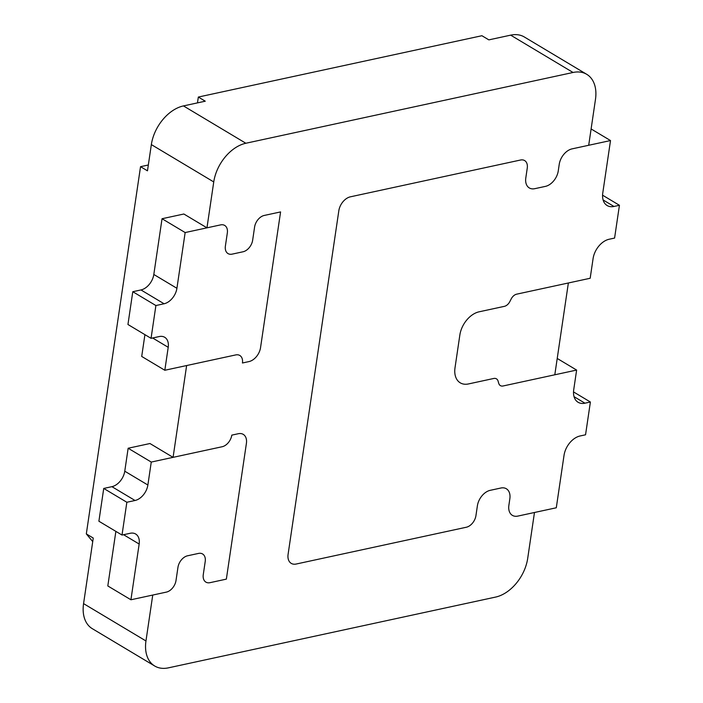 <?xml version="1.0" encoding="UTF-8"?>
<svg xmlns="http://www.w3.org/2000/svg" width="703" height="703" viewBox="0 0 703 703"><rect width="100%" height="100%" fill="white"/><g stroke="black" fill="none" stroke-linecap="round" stroke-linejoin="round"><path stroke-width="1.05" d="M559.228 164.344A14.429 9.596 -59.1 0 1 572.066 148.869L610.512 140.556L602.77 193.017A18.032 11.995 120.9 0 0 607.146 205.548A18.032 11.995 120.9 0 0 613.983 206.462L619.431 205.285L614.589 238.071L609.141 239.248A18.032 11.995 120.9 0 0 593.086 258.59L590.177 278.265L516.661 294.17A7.215 4.798 120.9 0 0 511.248 298.845L509.789 301.666A7.215 4.798 -59.1 0 1 504.376 306.35L479.112 311.807A21.644 14.394 120.9 0 0 459.85 335.023L455.008 367.81A21.644 14.394 120.9 0 0 460.254 382.836A21.644 14.394 120.9 0 0 468.462 383.943L493.726 378.478A7.215 4.798 -59.1 0 1 496.459 378.847A7.215 4.798 -59.1 0 1 498.067 381.044L498.761 383.399A7.215 4.798 120.9 0 0 500.369 385.604A7.215 4.798 120.9 0 0 503.102 385.973L576.627 370.068L573.718 389.743A18.032 11.995 120.9 0 0 578.094 402.274A18.032 11.995 120.9 0 0 584.931 403.188L590.388 402.011L585.546 434.797L580.089 435.974A18.032 11.995 120.9 0 0 564.034 455.316L556.293 507.777L517.839 516.09A14.429 9.596 -59.1 0 1 512.373 515.361A14.429 9.596 -59.1 0 1 508.875 505.334L509.842 498.779A14.429 9.596 120.9 0 0 506.345 488.761A14.429 9.596 120.9 0 0 500.87 488.023L490.237 490.325A14.429 9.596 120.9 0 0 477.39 505.8L475.94 515.633A10.817 7.197 -59.1 0 1 466.309 527.241L296.165 564.034A12.988 8.638 -59.1 0 1 291.244 563.375A12.988 8.638 -59.1 0 1 288.089 554.359L338.828 210.742A12.988 8.638 -59.1 0 1 350.393 196.822L520.536 160.02A10.817 7.197 -59.1 0 1 524.64 160.574A10.817 7.197 -59.1 0 1 527.259 168.087L525.809 177.921A14.429 9.596 120.9 0 0 529.306 187.947A14.429 9.596 120.9 0 0 534.781 188.676L545.414 186.383A14.429 9.596 120.9 0 0 558.261 170.908L559.228 164.344A14.429 9.596 -59.1 0 1 572.066 148.869L588.701 145.275L595.476 99.378A36.073 23.999 -59.1 0 0 586.733 74.316A36.073 23.999 -59.1 0 0 573.05 72.479L245.857 143.254A36.073 23.999 -59.1 0 0 213.747 181.936L206.963 227.834L220.601 224.89A10.817 7.197 -59.1 0 1 224.705 225.443A10.817 7.197 -59.1 0 1 227.324 232.957L225.391 246.068A10.817 7.197 120.9 0 0 228.018 253.59A10.817 7.197 120.9 0 0 232.122 254.135L243.027 251.779A10.817 7.197 120.9 0 0 252.658 240.171L254.591 227.06A10.817 7.197 -59.1 0 1 264.231 215.452L280.585 211.919L260.541 347.651A12.988 8.638 -59.1 0 1 248.985 361.579L242.438 362.994A10.817 7.197 120.9 0 0 239.82 355.481A10.817 7.197 120.9 0 0 235.716 354.927L164.818 370.261L168.21 347.308A14.429 9.596 120.9 0 0 164.713 337.291A14.429 9.596 120.9 0 0 159.238 336.552L151.057 338.328L155.899 305.541L164.08 303.766A14.429 9.596 120.9 0 0 176.919 288.292L185.153 232.552L220.601 224.89A10.817 7.197 -59.1 0 1 224.705 225.443A10.817 7.197 -59.1 0 1 227.324 232.957L225.391 246.068A10.817 7.197 120.9 0 0 228.018 253.59A10.817 7.197 120.9 0 0 232.122 254.135L243.027 251.779A10.817 7.197 120.9 0 0 252.658 240.171L254.591 227.06A10.817 7.197 -59.1 0 1 264.231 215.452L280.585 211.919L260.541 347.651A12.988 8.638 -59.1 0 1 248.985 361.579L242.438 362.994A10.817 7.197 120.9 0 0 239.82 355.481A10.817 7.197 120.9 0 0 235.716 354.927L186.629 365.542L173.079 457.354L222.157 446.739A10.817 7.197 120.9 0 0 231.788 435.131L238.335 433.716A12.988 8.638 -59.1 0 1 243.256 434.375A12.988 8.638 -59.1 0 1 246.401 443.391L226.357 579.131L210.004 582.673A10.817 7.197 -59.1 0 1 205.9 582.119A10.817 7.197 -59.1 0 1 203.272 574.606L205.214 561.495A10.817 7.197 120.9 0 0 202.587 553.973A10.817 7.197 120.9 0 0 198.483 553.428L187.578 555.783A10.817 7.197 120.9 0 0 177.947 567.391L176.005 580.502A10.817 7.197 -59.1 0 1 166.374 592.111L130.925 599.773L139.159 544.034A14.429 9.596 120.9 0 0 135.661 534.016A14.429 9.596 120.9 0 0 130.187 533.278L122.006 535.053L126.848 502.258L135.029 500.492A14.429 9.596 120.9 0 0 147.876 485.017L151.259 462.064L222.157 446.739A10.817 7.197 120.9 0 0 231.788 435.131L238.335 433.716A12.988 8.638 -59.1 0 1 243.256 434.375A12.988 8.638 -59.1 0 1 246.401 443.391L226.357 579.131L210.004 582.673A10.817 7.197 -59.1 0 1 205.9 582.119A10.817 7.197 -59.1 0 1 203.272 574.606L205.214 561.495A10.817 7.197 120.9 0 0 202.587 553.973A10.817 7.197 120.9 0 0 198.483 553.428L187.578 555.783A10.817 7.197 120.9 0 0 177.947 567.391L176.005 580.502A10.817 7.197 -59.1 0 1 166.374 592.111L152.744 595.054L145.96 640.96A36.073 23.999 -59.1 0 0 154.713 666.013A36.073 23.999 -59.1 0 0 168.386 667.85L495.589 597.084A36.073 23.999 -59.1 0 0 527.698 558.402L534.473 512.496L517.839 516.09A14.429 9.596 -59.1 0 1 512.373 515.361A14.429 9.596 -59.1 0 1 508.875 505.334L509.842 498.779A14.429 9.596 120.9 0 0 506.345 488.761A14.429 9.596 120.9 0 0 500.87 488.023L490.237 490.325A14.429 9.596 120.9 0 0 477.39 505.8L475.94 515.633A10.817 7.197 -59.1 0 1 466.309 527.241L296.165 564.034A12.988 8.638 -59.1 0 1 291.244 563.375A12.988 8.638 -59.1 0 1 288.089 554.359L338.828 210.742A12.988 8.638 -59.1 0 1 350.393 196.822L520.536 160.02A10.817 7.197 -59.1 0 1 524.64 160.574A10.817 7.197 -59.1 0 1 527.259 168.087L525.809 177.921A14.429 9.596 120.9 0 0 529.306 187.947A14.429 9.596 120.9 0 0 534.781 188.676L545.414 186.383A14.429 9.596 120.9 0 0 558.261 170.908L559.228 164.344M591.109 128.948L610.512 140.556M602.568 195.188L619.431 205.285M557.224 358.46L576.627 370.068M573.516 391.914L590.388 402.011M115.872 531.38L107.814 585.951L130.925 599.773M126.848 502.258L103.736 488.436L98.895 521.222L122.006 535.053M103.736 488.436L111.918 486.669A14.429 9.596 120.9 0 0 124.765 471.195L128.148 448.242L151.259 462.064M128.148 448.242L149.967 443.523L173.079 457.354M155.899 305.541L132.788 291.71L127.946 324.496L151.057 338.328M132.788 291.71L140.969 289.944A14.429 9.596 120.9 0 0 153.816 274.469L162.042 218.73L185.153 232.552M162.042 218.73L183.861 214.011L206.963 227.834M144.923 334.654L141.707 356.439L164.818 370.261M154.713 666.013L92.313 628.684A36.073 23.999 -59.1 0 1 83.569 603.622L93.253 538.05L86.32 533.902L92.726 541.591M86.32 533.902L140.538 166.681L148.333 164.994M140.538 166.681L147.472 170.829L151.347 144.598A36.073 23.999 -59.1 0 1 183.457 105.916L205.267 101.197L198.334 97.049L197.473 102.884M198.334 97.049L481.915 35.721L488.849 39.869L510.659 35.15A36.073 23.999 -59.1 0 1 524.333 36.987L586.733 74.316M568.367 282.984L554.808 374.787L503.102 385.973A7.215 4.798 120.9 0 1 500.369 385.604A7.215 4.798 120.9 0 1 498.761 383.399L498.067 381.044A7.215 4.798 -59.1 0 0 496.459 378.847A7.215 4.798 -59.1 0 0 493.726 378.478L468.462 383.943A21.644 14.394 120.9 0 1 460.254 382.836A21.644 14.394 120.9 0 1 455.008 367.81L459.85 335.023A21.644 14.394 120.9 0 1 479.112 311.807L504.376 306.35A7.215 4.798 -59.1 0 0 509.789 301.666L511.248 298.845A7.215 4.798 120.9 0 1 516.661 294.17L568.367 282.984M603.104 199.951L613.983 206.462M574.052 396.677L584.931 403.188M123.57 534.711L139.159 544.034M111.918 486.669L135.029 500.492M124.765 471.195L147.876 485.017M152.621 337.985L168.21 347.308M140.969 289.944L164.08 303.766M153.816 274.469L176.919 288.292M83.569 603.622L145.96 640.96M151.347 144.598L213.747 181.936M183.457 105.916L245.857 143.254M510.659 35.15L573.05 72.479"/></g></svg>
